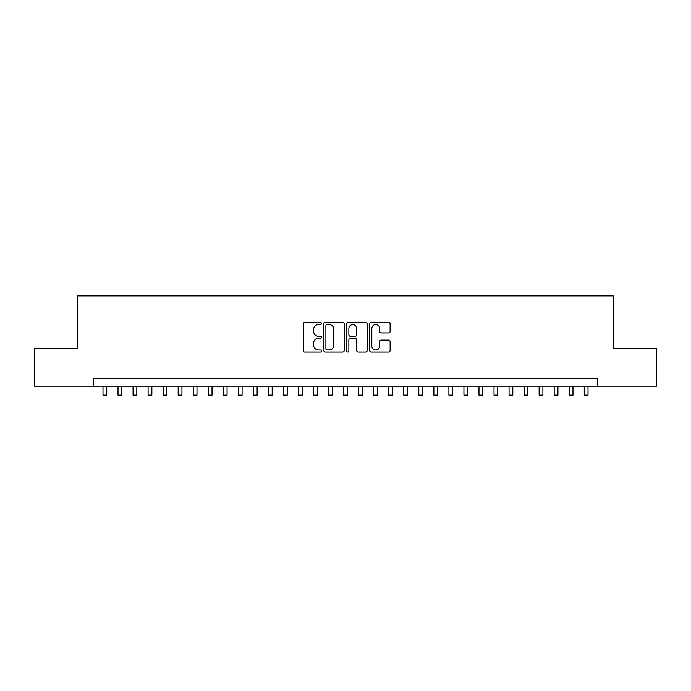 <?xml version="1.0" encoding="UTF-8"?>
<svg xmlns="http://www.w3.org/2000/svg" width="691" height="691" viewBox="0 0 691 691"><rect width="100%" height="100%" fill="white"/><g stroke="black" fill="none" stroke-linecap="round" stroke-linejoin="round"><path stroke-width="1.04" d="M321.436 323.535A1.036 1.036 0 0 0 320.399 322.507L304.722 322.507A1.477 1.477 0 0 0 303.245 323.975L303.245 350.553A1.477 1.477 0 0 0 304.722 352.03L320.399 352.03A1.036 1.036 0 0 0 321.436 350.993A1.036 1.036 0 0 0 320.399 349.966L318.37 349.966A4.725 4.725 0 0 1 313.654 345.241L313.654 343.021A4.725 4.725 0 0 1 318.37 338.296L320.399 338.296A1.036 1.036 0 0 0 321.436 337.268A1.036 1.036 0 0 0 320.399 336.232L318.37 336.232A4.725 4.725 0 0 1 313.654 331.507L313.654 329.296A4.725 4.725 0 0 1 318.37 324.571L320.399 324.571A1.036 1.036 0 0 0 321.436 323.535M388.644 332.907A1.477 1.477 0 0 0 390.121 331.438L390.121 323.975A1.477 1.477 0 0 0 388.644 322.507L371.222 322.507A1.477 1.477 0 0 0 369.745 323.975L369.745 350.553A1.477 1.477 0 0 0 371.222 352.03L388.644 352.03A1.477 1.477 0 0 0 390.121 350.553L390.121 341.544A1.477 1.477 0 0 0 388.644 340.067L381.19 340.067A1.477 1.477 0 0 0 379.713 341.544L379.713 346.01A3.947 3.947 0 0 1 375.766 349.966A3.947 3.947 0 0 1 371.818 346.01L371.818 328.519A3.947 3.947 0 0 1 375.766 324.571A3.947 3.947 0 0 1 379.713 328.519L379.713 331.438A1.477 1.477 0 0 0 381.19 332.907L388.644 332.907M93.579 386.148L34.55 386.148L34.55 348.549L77.789 348.549L77.789 295.903L613.211 295.903L613.211 348.549L656.45 348.549L656.45 386.148L597.421 386.148L597.421 378.625L93.579 378.625L93.579 386.148L597.421 386.148M344.204 323.975A1.477 1.477 0 0 0 342.736 322.507L325.314 322.507A1.477 1.477 0 0 0 323.837 323.975L323.837 350.553A1.477 1.477 0 0 0 325.314 352.03L342.736 352.03A1.477 1.477 0 0 0 344.204 350.553L344.204 323.975M348.264 322.507L365.686 322.507A1.477 1.477 0 0 1 367.163 323.975L367.163 350.553A1.477 1.477 0 0 1 365.686 352.03L358.232 352.03A1.477 1.477 0 0 1 356.755 350.553L356.755 339.773A1.477 1.477 0 0 0 355.278 338.296L350.337 338.296A1.477 1.477 0 0 0 348.86 339.773L348.86 350.993A1.036 1.036 0 0 1 347.823 352.03A1.036 1.036 0 0 1 346.796 350.993L346.796 323.975A1.477 1.477 0 0 1 348.264 322.507M326.938 324.571A1.036 1.036 0 0 0 325.902 325.599L325.902 348.929A1.036 1.036 0 0 0 326.938 349.966L329.08 349.966A4.725 4.725 0 0 0 333.805 345.241L333.805 329.296A4.725 4.725 0 0 0 329.08 324.571L326.938 324.571M356.755 328.596A3.947 3.947 0 0 0 352.807 324.64A3.947 3.947 0 0 0 348.86 328.596L348.86 334.755A1.477 1.477 0 0 0 350.337 336.232L355.278 336.232A1.477 1.477 0 0 0 356.755 334.755L356.755 328.596M102.985 386.148L102.985 395.097L106.742 395.097L106.742 386.148M118.023 386.148L118.023 395.097L121.78 395.097L121.78 386.148M133.061 386.148L133.061 395.097L136.818 395.097L136.818 386.148M148.099 386.148L148.099 395.097L151.865 395.097L151.865 386.148M163.145 386.148L163.145 395.097L166.902 395.097L166.902 386.148M178.183 386.148L178.183 395.097L181.94 395.097L181.94 386.148M193.221 386.148L193.221 395.097L196.978 395.097L196.978 386.148M208.259 386.148L208.259 395.097L212.025 395.097L212.025 386.148M223.297 386.148L223.297 395.097L227.063 395.097L227.063 386.148M238.343 386.148L238.343 395.097L242.1 395.097L242.1 386.148M253.381 386.148L253.381 395.097L257.138 395.097L257.138 386.148M268.419 386.148L268.419 395.097L272.176 395.097L272.176 386.148M283.457 386.148L283.457 395.097L287.223 395.097L287.223 386.148M298.503 386.148L298.503 395.097L302.261 395.097L302.261 386.148M313.541 386.148L313.541 395.097L317.299 395.097L317.299 386.148M328.579 386.148L328.579 395.097L332.336 395.097L332.336 386.148M343.617 386.148L343.617 395.097L347.383 395.097L347.383 386.148M358.664 386.148L358.664 395.097L362.421 395.097L362.421 386.148M373.701 386.148L373.701 395.097L377.459 395.097L377.459 386.148M388.739 386.148L388.739 395.097L392.497 395.097L392.497 386.148M403.777 386.148L403.777 395.097L407.543 395.097L407.543 386.148M418.824 386.148L418.824 395.097L422.581 395.097L422.581 386.148M433.862 386.148L433.862 395.097L437.619 395.097L437.619 386.148M448.9 386.148L448.9 395.097L452.657 395.097L452.657 386.148M463.937 386.148L463.937 395.097L467.703 395.097L467.703 386.148M478.975 386.148L478.975 395.097L482.741 395.097L482.741 386.148M494.022 386.148L494.022 395.097L497.779 395.097L497.779 386.148M509.06 386.148L509.06 395.097L512.817 395.097L512.817 386.148M524.098 386.148L524.098 395.097L527.855 395.097L527.855 386.148M539.135 386.148L539.135 395.097L542.901 395.097L542.901 386.148M554.182 386.148L554.182 395.097L557.939 395.097L557.939 386.148M569.22 386.148L569.22 395.097L572.977 395.097L572.977 386.148M584.258 386.148L584.258 395.097L588.015 395.097L588.015 386.148"/></g></svg>
